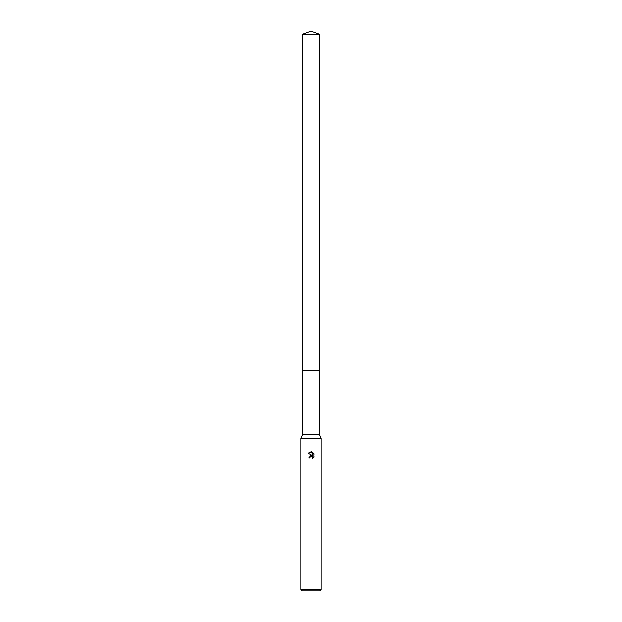 <?xml version="1.0" encoding="UTF-8"?>
<svg xmlns="http://www.w3.org/2000/svg" width="622" height="622" viewBox="0 0 622 622"><rect width="100%" height="100%" fill="white"/><g stroke="black" fill="none" stroke-linecap="round" stroke-linejoin="round"><path stroke-width="0.93" d="M302.517 34.187L319.483 34.187L311 31.1L302.517 34.187L302.517 434.498L319.483 434.498L321.177 438.23L321.177 589.539L300.823 589.539L302.175 590.9L319.825 590.9L321.177 589.539M302.517 434.498L300.823 438.23L321.177 438.23M312.298 455.351L308.66 457.87L311 455.195L312.298 455.351L307.976 453.22L311.653 451.797L312.975 455.599L312.975 452.342M312.353 452.007L314.335 453.998L312.353 452.007M314.024 453.407L314.024 457.419M314.335 456.828L312.353 458.811L314.335 456.828M312.85 457.217L312.812 458.585L312.508 456.703L311.241 456.237M310.751 456.346L309.834 457.271M311.653 451.797L311.093 451.727M311 451.727L307.976 453.22M311.35 456.229L311.832 456.299M312.19 456.462L312.672 456.898M309.725 457.87L308.66 457.87M302.517 370.37L319.483 370.37L319.483 434.498M319.483 34.187L319.483 370.37M300.823 438.23L300.823 589.539"/></g></svg>
